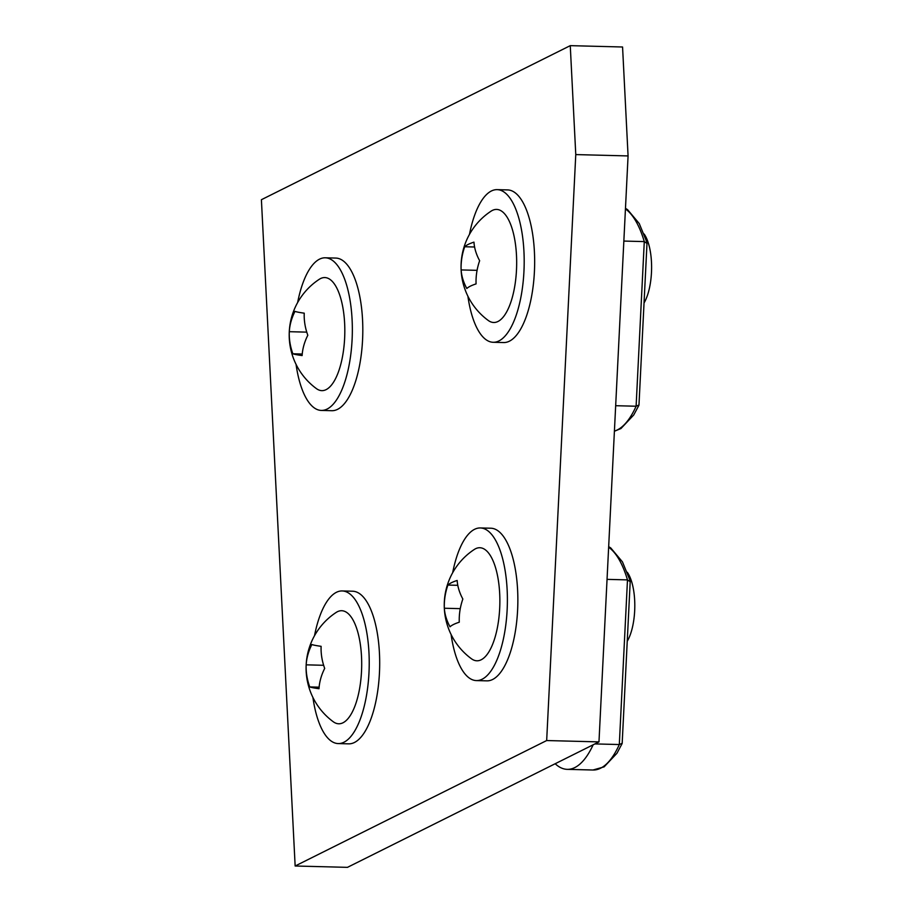 <?xml version="1.0" encoding="UTF-8"?>
<svg xmlns="http://www.w3.org/2000/svg" width="913" height="913" viewBox="0 0 913 913"><rect width="100%" height="100%" fill="white"/><g stroke="black" fill="none" stroke-linecap="round" stroke-linejoin="round"><path stroke-width="1.37" d="M314.517 635.688A76.338 28.965 91.5 0 1 342.17 590.951L352.623 591.213A76.338 28.965 91.5 0 1 354.449 591.419A76.338 28.965 91.5 0 1 379.546 670.69A76.338 28.965 91.5 0 1 348.698 743.844L338.232 743.581A76.338 28.965 91.5 0 1 336.406 743.376A76.338 28.965 91.5 0 1 312.919 697.475M342.17 590.951A76.338 28.965 91.5 0 1 343.984 591.145A76.338 28.965 91.5 0 1 369.08 670.416A76.338 28.965 91.5 0 1 338.232 743.581M336.155 612.452A56.549 21.456 91.5 0 1 361.514 671.386A56.549 21.456 91.5 0 1 333.336 721.795A66.535 66.535 0 0 1 336.155 612.452M319.002 688.722A63.043 48.572 -28.2 0 1 324.686 668.419A63.043 52.246 -141.1 0 1 321.114 646.324A63.043 3.675 -177.2 0 1 311.858 644.532A63.043 48.572 151.8 0 0 306.175 664.835A63.043 52.246 38.9 0 0 309.747 686.93A63.043 3.675 2.8 0 0 319.002 688.722M319.116 687.169L309.747 686.93M323.636 665.292L306.175 664.835M452.677 572.691A76.338 28.965 91.5 0 1 480.329 527.954L490.783 528.216A76.338 28.965 91.5 0 1 515.64 629.605A76.338 28.965 91.5 0 1 486.857 680.858L476.392 680.584A76.338 28.965 91.5 0 1 451.09 634.478M480.329 527.954A76.338 28.965 91.5 0 1 505.174 629.342A76.338 28.965 91.5 0 1 476.392 680.584M474.315 549.455A56.549 21.456 91.5 0 1 486.595 550.87A56.549 21.456 91.5 0 1 498.498 621.011A56.549 21.456 91.5 0 1 471.496 658.798A66.535 66.535 0 0 1 474.315 549.455M462.845 599.019A63.043 43.767 -155.2 0 1 457.162 580.451A63.043 11.515 177.1 0 0 447.906 585.062A63.043 55.271 133.1 0 0 444.334 608.241A63.043 43.767 24.8 0 0 450.018 626.809A63.043 11.515 -2.9 0 1 459.273 622.21A63.043 55.271 -46.9 0 1 462.845 599.019M457.79 585.313L447.906 585.062M460.266 608.651L444.334 608.241M608.674 546.625L610.751 547.937L622.461 561.894L630.232 580.942L622.175 743.296L619.311 744.54L627.482 579.892L629.867 581.524M594.922 743.912L619.311 744.54A100.521 38.141 -88.5 0 1 592.982 770.013L567.247 769.351A100.521 38.141 -88.5 0 0 593.153 744.791M555.172 763.736A100.521 38.141 -88.5 0 0 567.247 769.351M608.64 547.241A100.521 38.141 -88.5 0 1 627.482 579.892L607.054 579.367M627.311 572.303A40.035 15.19 91.5 0 1 627.242 641.257M469.476 234.379A76.338 28.965 91.5 0 1 497.129 189.642L507.582 189.915A76.338 28.965 91.5 0 1 532.439 291.304A76.338 28.965 91.5 0 1 503.656 342.546L493.191 342.284A76.338 28.965 91.5 0 1 467.89 296.177M497.129 189.642A76.338 28.965 91.5 0 1 521.974 291.03A76.338 28.965 91.5 0 1 493.191 342.284M491.114 211.143A56.549 21.456 91.5 0 1 503.394 212.569A56.549 21.456 91.5 0 1 515.297 282.71A56.549 21.456 91.5 0 1 488.295 320.497A66.535 66.535 0 0 1 491.114 211.143M479.645 260.719A63.043 43.767 -155.2 0 1 473.961 242.139A63.043 11.515 177.1 0 0 464.706 246.75A63.043 55.271 133.1 0 0 461.133 269.928A63.043 43.767 24.8 0 0 466.817 288.508A63.043 11.515 -2.9 0 1 476.072 283.897A63.043 55.271 -46.9 0 1 479.645 260.719M474.589 247.001L464.706 246.75M477.065 270.339L461.133 269.928M625.473 208.324L627.551 209.636L639.271 223.582L647.032 242.63L638.974 404.984L636.11 406.228L644.281 241.591L646.666 243.223M615.67 405.703L636.11 406.228A100.521 38.141 -88.5 0 1 614.415 431.084M625.439 208.94A100.521 38.141 -88.5 0 1 644.281 241.591L623.853 241.066M644.11 234.002A40.035 15.19 91.5 0 1 644.042 302.956M297.638 302.534A76.338 28.965 91.5 0 1 325.29 257.797L335.744 258.071A76.338 28.965 91.5 0 1 337.57 258.265A76.338 28.965 91.5 0 1 362.666 337.536A76.338 28.965 91.5 0 1 331.818 410.702L321.353 410.428A76.338 28.965 91.5 0 1 319.539 410.234A76.338 28.965 91.5 0 1 296.052 364.333M325.29 257.797A76.338 28.965 91.5 0 1 327.116 258.002A76.338 28.965 91.5 0 1 352.201 337.274A76.338 28.965 91.5 0 1 321.353 410.428M319.276 279.298A56.549 21.456 91.5 0 1 344.635 338.232A56.549 21.456 91.5 0 1 316.457 388.653A66.535 66.535 0 0 1 319.276 279.298M302.123 355.568A63.043 48.572 -28.2 0 1 307.807 335.265A63.043 52.246 -141.1 0 1 304.234 313.17A63.043 3.675 -177.2 0 1 294.979 311.379A63.043 48.572 151.8 0 0 289.295 331.693A63.043 52.246 38.9 0 0 292.868 353.788A63.043 3.675 2.8 0 0 302.123 355.568M302.237 354.027L292.868 353.788M306.757 332.138L289.295 331.693M546.67 740.546L295.15 866.003L261.403 199.707L570.26 45.65L575.772 154.582L546.67 740.546L598.974 741.892L347.454 867.35L295.15 866.003M570.26 45.65L622.563 46.997L628.076 155.929L598.974 741.892M628.076 155.929L575.772 154.582M622.107 743.604L616.948 753.271L604.132 766.852L592.982 770.013M638.906 405.292L633.748 414.959L620.931 428.551L614.403 431.244"/></g></svg>
